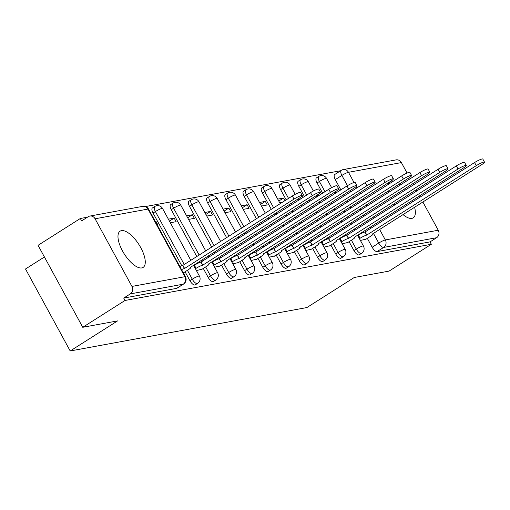 <?xml version="1.0" encoding="UTF-8"?>
<svg xmlns="http://www.w3.org/2000/svg" width="510" height="510" viewBox="0 0 510 510"><rect width="100%" height="100%" fill="white"/><g stroke="black" fill="none" stroke-linecap="round" stroke-linejoin="round"><path stroke-width="0.76" d="M349.095 241.695L353.94 250.588A5.502 2.231 57.6 0 0 358.887 254.936A5.502 2.231 57.6 0 0 359.231 254.809L361.564 253.323A5.502 2.231 -122.4 0 1 361.22 253.457A5.502 2.231 -122.4 0 1 356.28 249.103L351.428 240.21M330.869 245.036L335.72 253.929A5.502 2.231 57.6 0 0 340.661 258.283A5.502 2.231 57.6 0 0 341.005 258.149L343.338 256.664A5.502 2.231 -122.4 0 1 343 256.798A5.502 2.231 -122.4 0 1 338.053 252.45L333.208 243.557M312.643 248.383L317.494 257.276A5.502 2.231 57.6 0 0 322.435 261.624A5.502 2.231 57.6 0 0 322.779 261.49L325.119 260.011A5.502 2.231 -122.4 0 1 324.774 260.145A5.502 2.231 -122.4 0 1 319.834 255.79L314.982 246.897M294.423 251.723L299.268 260.616A5.502 2.231 57.6 0 0 304.215 264.97A5.502 2.231 57.6 0 0 304.559 264.837L306.892 263.351A5.502 2.231 -122.4 0 1 306.548 263.485A5.502 2.231 -122.4 0 1 301.608 259.131L296.756 250.238M276.197 255.064L281.048 263.957A5.502 2.231 57.6 0 0 285.989 268.311A5.502 2.231 57.6 0 0 286.333 268.177L288.666 266.698A5.502 2.231 -122.4 0 1 288.328 266.826A5.502 2.231 -122.4 0 1 283.381 262.478L278.536 253.585M257.971 258.411L262.822 267.304A5.502 2.231 57.6 0 0 267.763 271.651A5.502 2.231 57.6 0 0 268.107 271.524L270.447 270.039A5.502 2.231 -122.4 0 1 270.102 270.173A5.502 2.231 -122.4 0 1 265.162 265.818L260.31 256.925M239.751 261.751L244.596 270.644A5.502 2.231 57.6 0 0 249.543 274.998A5.502 2.231 57.6 0 0 249.887 274.865L252.22 273.379A5.502 2.231 -122.4 0 1 251.876 273.513A5.502 2.231 -122.4 0 1 246.936 269.165L242.084 260.266M221.525 265.092L226.376 273.991A5.502 2.231 57.6 0 0 231.317 278.339A5.502 2.231 57.6 0 0 231.661 278.205L233.994 276.726A5.502 2.231 -122.4 0 1 233.656 276.853A5.502 2.231 -122.4 0 1 228.709 272.506L223.864 263.613M203.299 268.438L208.15 277.332A5.502 2.231 57.6 0 0 213.091 281.679A5.502 2.231 57.6 0 0 213.435 281.552L215.775 280.066A5.502 2.231 -122.4 0 1 215.43 280.2A5.502 2.231 -122.4 0 1 210.49 275.846L205.638 266.953M185.079 271.779L189.924 280.672A5.502 2.231 57.6 0 0 194.871 285.026A5.502 2.231 57.6 0 0 195.215 284.892L197.548 283.407A5.502 2.231 -122.4 0 1 197.204 283.541A5.502 2.231 -122.4 0 1 192.264 279.193L187.412 270.3M121.456 230.641A21.471 8.702 57.6 0 0 120.118 231.157A21.471 8.702 57.6 0 0 123.363 252.456A21.471 8.702 57.6 0 0 141.786 267.922A21.471 8.702 57.6 0 0 143.125 267.406A21.471 8.702 57.6 0 0 139.88 246.1A21.471 8.702 57.6 0 0 121.456 230.641M393.478 181.12A21.471 8.702 57.6 0 0 391.546 181.095A21.471 8.702 57.6 0 0 390.207 181.611A21.471 8.702 57.6 0 0 388.371 184.359M388.512 190.88A21.471 8.702 57.6 0 0 388.843 192.283M390.762 197.67A21.471 8.702 57.6 0 0 391.336 198.925M394.007 203.834A21.471 8.702 57.6 0 0 394.74 204.988M398.049 209.495A21.471 8.702 57.6 0 0 398.935 210.547M403.002 214.57A21.471 8.702 57.6 0 0 411.876 218.376A21.471 8.702 57.6 0 0 413.215 217.866A21.471 8.702 57.6 0 0 414.585 207.219M340.654 170.735L145.465 206.544M87.465 217.183L80.331 218.49L81.638 220.881L88.224 216.699A5.502 4.966 -100.4 0 1 89.836 216.068A5.502 4.966 -100.4 0 1 95.077 218.784L131.95 286.422L184.875 276.713L147.996 209.074L95.077 218.784M44.421 256.989L25.5 268.993L70.195 350.969L117.568 320.905L82.754 327.292L125.026 300.466L431.332 244.277L389.06 271.11L354.246 277.491L306.873 307.555L70.195 350.969M82.754 327.292L38.059 245.316L80.331 218.49M412.673 201.826A21.471 8.702 57.6 0 0 412.099 200.577M409.428 195.661A21.471 8.702 57.6 0 0 408.701 194.514M405.393 190A21.471 8.702 57.6 0 0 404.506 188.949M400.446 184.92A21.471 8.702 57.6 0 0 399.317 184.021M422.847 201.973L438.256 230.233A5.502 4.966 79.6 0 1 436.617 237.711L430.032 241.887L377.107 251.596A5.502 2.231 -122.4 0 1 372.166 247.248L367.315 238.348M364.012 232.292L363.528 231.4M360.85 226.491L360.2 225.292M357.523 220.384L356.866 219.185M354.189 214.276L353.538 213.072M350.861 208.163L350.204 206.964M347.527 202.056L346.876 200.857M344.199 195.948L343.542 194.75M340.865 189.841L335.293 179.609L341.878 175.427A5.502 2.231 -122.4 0 1 341.26 170.353L334.675 174.535A5.502 2.231 57.6 0 0 335.293 179.609M401.383 162.594L348.464 172.303A5.502 4.966 -100.4 0 0 343.217 169.588L396.136 159.879A5.502 4.966 79.6 0 1 401.383 162.594L407.082 173.056M409.517 177.525L410.18 178.742M412.858 183.651L413.514 184.849M416.192 189.758L416.842 190.957M419.52 195.865L420.176 197.07M430.032 241.887L431.332 244.277M123.726 298.076L176.645 288.367A5.502 2.231 57.6 0 0 176.989 288.233L183.574 284.057A5.502 2.231 -122.4 0 1 183.23 284.191L130.311 293.894L123.726 298.076L125.026 300.466M130.311 293.894A5.502 4.966 -100.4 0 0 131.95 286.422M183.364 272.939L183.836 272.57M157.303 225.139L157.915 225.025L155.964 221.442L155.461 221.761M196.388 270.549L202.062 269.223M170.327 222.749L176.141 221.684L174.184 218.101L169.435 221.11M214.614 267.208L220.282 265.882M188.553 219.408L194.367 218.344L192.41 214.755L187.661 217.77M232.84 263.861L238.508 262.542M206.779 216.061L212.587 214.997L210.636 211.414L205.887 214.429M251.06 260.521L256.734 259.195M224.999 212.721L230.813 211.656L228.856 208.074L224.107 211.083M269.286 257.18L274.954 255.854M243.225 209.38L249.039 208.316L247.082 204.727L242.333 207.742M287.512 253.833L293.18 252.514M261.452 206.034L267.259 204.969L265.308 201.386L260.559 204.395M305.739 250.493L311.406 249.167M284.956 200.653L283.528 198.039L278.779 201.055M323.958 247.146L329.626 245.826M303.176 197.313L302.277 195.655M342.184 243.805L347.852 242.48M321.402 193.972L320.503 192.315M345.793 235.633L345.302 234.74M342.631 229.838L341.974 228.633M339.297 223.724L338.64 222.526M335.969 217.617L335.312 216.418M332.635 211.51L331.978 210.305M329.307 205.402L328.65 204.198M325.973 199.289L325.323 198.09M322.645 193.182L317.067 182.95L319.4 181.471A5.502 2.231 -122.4 0 1 318.788 176.39L316.455 177.875A5.502 2.231 57.6 0 0 317.067 182.95M327.567 238.98L327.082 238.087M324.405 233.178L323.748 231.98M321.07 227.071L320.42 225.866M317.743 220.958L317.086 219.759M314.415 214.85L313.758 213.652M311.081 208.743L310.424 207.544M307.753 202.636L307.096 201.431M304.419 196.522L298.841 186.297L301.18 184.811A5.502 2.231 -122.4 0 1 300.568 179.737L298.229 181.216A5.502 2.231 57.6 0 0 298.841 186.297M309.34 242.32L308.856 241.428M306.178 236.519L305.528 235.32M302.851 230.412L302.194 229.213M299.517 224.304L298.866 223.099M296.189 218.197L295.532 216.992M292.855 212.083L292.204 210.885M289.527 205.976L288.87 204.778M286.193 199.869L280.621 189.637L282.954 188.152A5.502 2.231 -122.4 0 1 282.342 183.077L280.003 184.563A5.502 2.231 57.6 0 0 280.621 189.637M291.121 245.661L290.63 244.774M287.959 239.866L287.302 238.661M284.625 233.752L283.968 232.554M281.297 227.645L280.64 226.446M277.963 221.538L277.306 220.339M274.635 215.43L273.978 214.226M271.301 209.317L262.395 192.978L264.728 191.499A5.502 2.231 -122.4 0 1 264.116 186.424L261.783 187.903A5.502 2.231 57.6 0 0 262.395 192.978M272.895 249.007L272.41 248.115M269.733 243.206L269.076 242.008M266.398 237.099L265.748 235.894M263.071 230.992L262.414 229.787M259.737 224.878L259.086 223.68M256.409 218.771L244.169 196.324L246.508 194.839A5.502 2.231 -122.4 0 1 245.897 189.765L243.557 191.25A5.502 2.231 57.6 0 0 244.169 196.324M254.668 252.348L254.184 251.455M251.506 246.547L250.856 245.348M248.179 240.44L247.522 239.241M244.845 234.332L244.194 233.134M241.517 228.225L225.949 199.665L228.282 198.186A5.502 2.231 -122.4 0 1 227.67 193.105L225.331 194.59A5.502 2.231 57.6 0 0 225.949 199.665M236.449 255.695L235.958 254.802M233.287 249.894L232.63 248.695M229.953 243.786L229.296 242.581M226.625 237.673L207.723 203.012L210.056 201.526A5.502 2.231 -122.4 0 1 209.444 196.452L207.111 197.931A5.502 2.231 57.6 0 0 207.723 203.012M218.223 259.035L217.738 258.143M215.061 253.234L214.404 252.036M211.726 247.127L189.497 206.352L191.837 204.867A5.502 2.231 -122.4 0 1 191.224 199.792L188.885 201.278A5.502 2.231 57.6 0 0 189.497 206.352M199.996 262.376L199.512 261.49M196.834 256.581L171.277 209.693L173.61 208.214A5.502 2.231 -122.4 0 1 172.998 203.133L170.659 204.618A5.502 2.231 57.6 0 0 171.277 209.693M181.777 265.723L153.051 213.04L155.384 211.554A5.502 2.231 -122.4 0 1 154.772 206.48L152.439 207.959A5.502 2.231 57.6 0 0 153.051 213.04M360.411 240.465L366.078 239.139M283.528 198.039L277.72 199.11M265.308 201.386L259.494 202.451M247.082 204.727L241.275 205.791M228.856 208.074L223.048 209.138M210.636 211.414L204.822 212.479M192.41 214.755L186.603 215.826M174.184 218.101L168.376 219.166M155.964 221.442L155.352 221.557M339.628 190.625L338.723 188.974M279.678 202.693L282.585 202.158M297.897 199.353L300.811 198.817M316.123 196.006L319.03 195.47M334.35 192.665L337.257 192.13M183.339 272.888L188.247 269.764A5.502 0.816 151.4 0 0 190.746 267.559A5.502 0.816 151.4 0 0 190.16 267.501L299.389 198.103A6.33 0.937 151.4 0 0 302.258 195.566A6.33 0.937 151.4 0 0 294.015 199.085L184.435 268.547A5.502 0.816 151.4 0 0 181.56 269.631M179.871 266.526A5.502 0.816 -28.6 0 1 182.746 265.442L292.319 195.98A6.33 0.937 -28.6 0 1 300.568 192.455L302.258 195.566M184.614 268.515L182.918 265.41M201.431 269.624L206.473 266.424A5.502 0.816 151.4 0 0 208.972 264.218A5.502 0.816 151.4 0 0 208.386 264.154L317.615 194.756A6.33 0.937 151.4 0 0 320.484 192.219A6.33 0.937 151.4 0 0 312.241 195.744L202.661 265.206A5.502 0.816 151.4 0 0 196.076 268.33L194.38 265.226A5.502 0.816 -28.6 0 1 200.965 262.102L310.545 192.64A6.33 0.937 -28.6 0 1 318.788 189.114L320.484 192.219M193.717 265.646L194.38 265.226M195.413 268.751L196.076 268.33M202.84 265.174L201.144 262.07M219.657 266.284L224.7 263.083A5.502 0.816 151.4 0 0 227.192 260.878A5.502 0.816 151.4 0 0 226.612 260.814L335.835 191.416A6.33 0.937 151.4 0 0 338.71 188.878A6.33 0.937 151.4 0 0 330.461 192.404L220.887 261.866A5.502 0.816 151.4 0 0 214.302 264.99L212.606 261.879A5.502 0.816 -28.6 0 1 219.192 258.755L328.772 189.293A6.33 0.937 -28.6 0 1 337.014 185.774L338.71 188.878M211.943 262.306L212.606 261.879M213.639 265.41L214.302 264.99M221.059 261.834L219.364 258.723M237.877 262.937L242.919 259.737A5.502 0.816 151.4 0 0 245.418 257.531A5.502 0.816 151.4 0 0 244.832 257.474L354.061 188.075A6.33 0.937 151.4 0 0 356.93 185.538A6.33 0.937 151.4 0 0 348.687 189.057L239.107 258.519A5.502 0.816 151.4 0 0 232.522 261.643L230.832 258.538A5.502 0.816 -28.6 0 1 237.418 255.414L346.991 185.952A6.33 0.937 -28.6 0 1 355.24 182.427L356.93 185.538M230.163 258.959L230.832 258.538M231.859 262.07L232.522 261.643M239.286 258.487L237.59 255.382M256.103 259.596L261.145 256.396A5.502 0.816 151.4 0 0 263.644 254.19A5.502 0.816 151.4 0 0 263.058 254.127L372.287 184.728A6.33 0.937 151.4 0 0 375.156 182.191A6.33 0.937 151.4 0 0 366.913 185.716L257.333 255.178A5.502 0.816 151.4 0 0 250.748 258.302L249.052 255.198A5.502 0.816 -28.6 0 1 255.637 252.074L365.217 182.612A6.33 0.937 -28.6 0 1 373.46 179.087L375.156 182.191M248.389 255.618L249.052 255.198M250.085 258.723L250.748 258.302M257.512 255.147L255.816 252.042M274.329 256.256L279.372 253.056A5.502 0.816 151.4 0 0 281.864 250.844A5.502 0.816 151.4 0 0 281.284 250.786L390.507 181.388A6.33 0.937 151.4 0 0 393.382 178.851A6.33 0.937 151.4 0 0 385.133 182.376L275.559 251.838A5.502 0.816 151.4 0 0 268.974 254.962L267.278 251.851A5.502 0.816 -28.6 0 1 273.864 248.727L383.443 179.265A6.33 0.937 -28.6 0 1 391.686 175.746L393.382 178.851M266.615 252.278L267.278 251.851M268.311 255.382L268.974 254.962M275.731 251.8L274.042 248.695M292.549 252.909L297.591 249.709A5.502 0.816 151.4 0 0 300.09 247.503A5.502 0.816 151.4 0 0 299.504 247.439L408.733 178.047A6.33 0.937 151.4 0 0 411.602 175.504A6.33 0.937 151.4 0 0 403.359 179.029L293.779 248.491A5.502 0.816 151.4 0 0 287.194 251.615L285.504 248.51A5.502 0.816 -28.6 0 1 292.09 245.386L401.663 175.924A6.33 0.937 -28.6 0 1 409.912 172.399L411.602 175.504M284.835 248.931L285.504 248.51M286.531 252.036L287.194 251.615M293.958 248.459L292.262 245.355M310.775 249.569L315.817 246.368A5.502 0.816 151.4 0 0 318.316 244.162A5.502 0.816 151.4 0 0 317.73 244.099L426.959 174.701A6.33 0.937 151.4 0 0 429.828 172.163A6.33 0.937 151.4 0 0 421.585 175.689L312.005 245.151A5.502 0.816 151.4 0 0 305.42 248.274L303.724 245.17A5.502 0.816 -28.6 0 1 310.309 242.04L419.889 172.578A6.33 0.937 -28.6 0 1 428.132 169.059L429.828 172.163M303.061 245.59L303.724 245.17M304.757 248.695L305.42 248.274M312.184 245.119L310.488 242.008M329.001 246.228L334.044 243.021A5.502 0.816 151.4 0 0 336.536 240.816A5.502 0.816 151.4 0 0 335.956 240.758L445.179 171.36A6.33 0.937 151.4 0 0 448.054 168.823A6.33 0.937 151.4 0 0 439.805 172.342L330.231 241.804A5.502 0.816 151.4 0 0 323.646 244.934L321.95 241.823A5.502 0.816 -28.6 0 1 328.536 238.699L438.115 169.237A6.33 0.937 -28.6 0 1 446.358 165.712L448.054 168.823M321.287 242.244L321.95 241.823M322.983 245.355L323.646 244.934M330.403 241.772L328.714 238.667M347.221 242.881L352.263 239.681A5.502 0.816 151.4 0 0 354.762 237.475A5.502 0.816 151.4 0 0 354.176 237.411L463.405 168.013A6.33 0.937 151.4 0 0 466.274 165.476A6.33 0.937 151.4 0 0 458.031 169.001L348.451 238.463A5.502 0.816 151.4 0 0 341.866 241.587L340.176 238.482A5.502 0.816 -28.6 0 1 346.762 235.359L456.335 165.897A6.33 0.937 -28.6 0 1 464.584 162.371L466.274 165.476M339.513 238.903L340.176 238.482M341.203 242.008L341.866 241.587M348.63 238.431L346.934 235.327M365.447 239.541L370.489 236.34A5.502 0.816 151.4 0 0 372.988 234.135A5.502 0.816 151.4 0 0 372.402 234.071L481.631 164.673A6.33 0.937 151.4 0 0 484.5 162.135A6.33 0.937 151.4 0 0 476.257 165.661L366.677 235.123A5.502 0.816 151.4 0 0 360.092 238.246L358.396 235.135A5.502 0.816 -28.6 0 1 364.981 232.012L474.561 162.55A6.33 0.937 -28.6 0 1 482.804 159.031L484.5 162.135M357.733 235.563L358.396 235.135M359.429 238.667L360.092 238.246M366.856 235.091L365.16 231.98M353.94 250.588L356.28 249.103A5.502 0.816 -28.6 0 1 362.865 245.979A5.502 0.816 151.4 0 1 363.451 246.043L357.542 235.199M335.72 253.929L338.053 252.45A5.502 0.816 -28.6 0 1 344.639 249.32A5.502 0.816 151.4 0 1 345.225 249.384L339.316 238.546M317.494 257.276L319.834 255.79A5.502 0.816 -28.6 0 1 326.419 252.667A5.502 0.816 151.4 0 1 326.999 252.724L321.09 241.887M299.268 260.616L301.608 259.131A5.502 0.816 -28.6 0 1 308.193 256.007A5.502 0.816 151.4 0 1 308.779 256.071L302.863 245.227M281.048 263.957L283.381 262.478A5.502 0.816 -28.6 0 1 289.967 259.354A5.502 0.816 151.4 0 1 290.553 259.411L284.644 248.574M262.822 267.304L265.162 265.818A5.502 0.816 -28.6 0 1 271.747 262.695A5.502 0.816 151.4 0 1 272.327 262.758L266.418 251.915M244.596 270.644L246.936 269.165A5.502 0.816 -28.6 0 1 253.521 266.035A5.502 0.816 151.4 0 1 254.107 266.099L248.191 255.261M226.376 273.991L228.709 272.506A5.502 0.816 -28.6 0 1 235.295 269.382A5.502 0.816 151.4 0 1 235.881 269.439L229.972 258.602M208.15 277.332L210.49 275.846A5.502 0.816 -28.6 0 1 217.075 272.722A5.502 0.816 151.4 0 1 217.655 272.786L211.746 261.942M189.924 280.672L192.264 279.193A5.502 0.816 -28.6 0 1 198.849 276.063A5.502 0.816 151.4 0 1 199.435 276.127L193.519 265.289M372.166 247.248L378.751 243.066L373.441 233.331M370.77 228.423L370.113 227.224M367.436 222.315L366.786 221.11M364.108 216.202L363.451 215.003M360.774 210.094L360.124 208.896M357.446 203.987L356.79 202.789M354.112 197.88L353.462 196.675M350.784 191.766L350.128 190.568M347.457 185.665L341.878 175.427A5.502 0.816 151.4 0 1 348.464 172.303L354.017 182.491M356.216 186.526L356.943 187.858M359.62 192.767L360.27 193.972M362.948 198.874L363.604 200.079M366.282 204.988L366.932 206.187M369.61 211.095L370.266 212.294M372.944 217.203L373.594 218.407M376.272 223.316L376.928 224.515M379.599 229.423L385.337 239.942L438.256 230.233M348.298 234.46L347.642 233.261M344.964 228.352L344.307 227.154M341.636 222.245L340.98 221.04M338.302 216.132L337.652 214.933M334.974 210.024L334.318 208.826M331.64 203.917L330.99 202.719M328.312 197.81L327.656 196.605M324.978 191.696L319.4 181.471A5.502 0.816 151.4 0 1 325.986 178.347A5.502 0.816 151.4 0 1 326.572 178.404A5.502 5.502 0 0 0 318.788 176.39M330.072 237.807L329.415 236.602M326.738 231.693L326.088 230.494M323.41 225.586L322.753 224.387M320.082 219.478L319.426 218.274M316.748 213.371L316.092 212.166M313.42 207.258L312.764 206.059M310.086 201.15L309.43 199.952M306.759 195.043L301.18 184.811A5.502 0.816 151.4 0 1 307.766 181.688A5.502 0.816 151.4 0 1 308.346 181.751A5.502 5.502 0 0 0 300.568 179.737M311.846 241.147L311.196 239.949M308.518 235.04L307.861 233.835M305.184 228.926L304.534 227.728M301.856 222.819L301.2 221.62M298.522 216.712L297.872 215.513M295.194 210.605L294.538 209.4M291.86 204.491L291.21 203.292M288.532 198.384L282.954 188.152A5.502 0.816 151.4 0 1 289.54 185.028A5.502 0.816 151.4 0 1 290.126 185.092A5.502 5.502 0 0 0 282.342 183.077M293.626 244.488L292.969 243.289M290.292 238.38L289.635 237.182M286.964 232.273L286.308 231.068M283.63 226.166L282.974 224.961M280.302 220.052L279.646 218.854M276.968 213.945L276.318 212.746M273.64 207.838L264.728 191.499A5.502 0.816 151.4 0 1 271.314 188.375A5.502 0.816 151.4 0 1 271.9 188.432A5.502 5.502 0 0 0 264.116 186.424M275.4 247.834L274.743 246.63M272.066 241.721L271.416 240.522M268.738 235.614L268.081 234.415M265.404 229.506L264.754 228.308M262.076 223.399L261.42 222.194M258.748 217.285L246.508 194.839A5.502 0.816 151.4 0 1 253.094 191.715A5.502 0.816 151.4 0 1 253.674 191.779A5.502 5.502 0 0 0 245.897 189.765M257.174 251.175L256.524 249.976M253.846 245.068L253.19 243.869M250.512 238.96L249.862 237.756M247.184 232.847L246.528 231.648M243.85 226.74L228.282 198.186A5.502 0.816 151.4 0 1 234.868 195.056A5.502 0.816 151.4 0 1 235.454 195.12A5.502 5.502 0 0 0 227.67 193.105M238.954 254.515L238.297 253.317M235.62 248.408L234.963 247.21M232.292 242.301L231.636 241.102M228.958 236.194L210.056 201.526A5.502 0.816 151.4 0 1 216.642 198.403A5.502 0.816 151.4 0 1 217.228 198.46A5.502 5.502 0 0 0 209.444 196.452M220.728 257.862L220.071 256.664M217.394 251.755L216.744 250.55M214.066 245.641L191.837 204.867A5.502 0.816 151.4 0 1 198.422 201.743A5.502 0.816 151.4 0 1 199.002 201.807A5.502 5.502 0 0 0 191.224 199.792M202.502 261.203L201.845 260.004M199.174 255.096L173.61 208.214A5.502 0.816 151.4 0 1 180.196 205.09A5.502 0.816 151.4 0 1 180.782 205.147A5.502 5.502 0 0 0 172.998 203.133M184.276 264.55L155.384 211.554A5.502 0.816 151.4 0 1 161.97 208.431A5.502 0.816 151.4 0 1 162.556 208.494A5.502 5.502 0 0 0 154.772 206.48M176.645 288.367L183.23 284.191A5.502 4.966 79.6 0 0 184.875 276.713A5.502 0.816 -28.6 0 1 185.455 276.777L148.582 209.138A5.502 5.502 0 0 0 142.755 206.359L89.836 216.068M377.107 251.596L383.692 247.414A5.502 2.231 -122.4 0 1 378.751 243.066A5.502 0.816 151.4 0 1 385.337 239.942A5.502 4.966 79.6 0 1 383.692 247.414L436.617 237.711M142.755 206.359A5.502 4.966 -100.4 0 1 147.996 209.074A5.502 0.816 -28.6 0 1 148.582 209.138M184.435 268.547L182.746 265.442M294.015 199.085L292.319 195.98M202.661 265.206L200.965 262.102M312.241 195.744L310.545 192.64M220.887 261.866L219.192 258.755M330.461 192.404L328.772 189.293M239.107 258.519L237.418 255.414M348.687 189.057L346.991 185.952M257.333 255.178L255.637 252.074M366.913 185.716L365.217 182.612M275.559 251.838L273.864 248.727M385.133 182.376L383.443 179.265M293.779 248.491L292.09 245.386M403.359 179.029L401.663 175.924M312.005 245.151L310.309 242.04M421.585 175.689L419.889 172.578M330.231 241.804L328.536 238.699M439.805 172.342L438.115 169.237M348.451 238.463L346.762 235.359M458.031 169.001L456.335 165.897M366.677 235.123L364.981 232.012M476.257 165.661L474.561 162.55M162.556 208.494L190.848 260.38M197.548 283.407A5.502 5.502 0 0 0 199.435 276.127M180.782 205.147L205.74 250.926M208.418 255.835L209.068 257.034M215.775 280.066A5.502 5.502 0 0 0 217.655 272.786M199.002 201.807L220.632 241.479M223.31 246.381L223.966 247.586M226.638 252.495L227.294 253.693M233.994 276.726A5.502 5.502 0 0 0 235.881 269.439M217.228 198.46L235.524 232.024M238.202 236.933L238.858 238.132M241.536 243.04L242.186 244.239M244.864 249.148L245.52 250.353M252.22 273.379A5.502 5.502 0 0 0 254.107 266.099M235.454 195.12L250.423 222.57M253.094 227.479L253.75 228.684M256.428 233.586L257.078 234.791M259.756 239.7L260.412 240.898M263.09 245.807L263.74 247.006M270.447 270.039A5.502 5.502 0 0 0 272.327 262.758M253.674 191.779L265.315 213.123M267.992 218.031L268.642 219.23M271.32 224.139L271.977 225.337M274.648 230.246L275.304 231.444M277.982 236.353L278.638 237.558M281.31 242.467L281.966 243.665M288.666 266.698A5.502 5.502 0 0 0 290.553 259.411M271.9 188.432L280.207 203.668M282.884 208.577L283.534 209.776M286.212 214.684L286.869 215.889M289.546 220.792L290.196 221.997M292.874 226.905L293.53 228.104M296.208 233.013L296.858 234.211M299.536 239.12L300.192 240.325M306.892 263.351A5.502 5.502 0 0 0 308.779 256.071M290.126 185.092L295.169 194.342M297.776 199.123L298.433 200.328M301.104 205.237L301.761 206.435M304.438 211.344L305.095 212.542M307.766 217.451L308.423 218.65M311.1 223.558L311.75 224.763M314.428 229.672L315.084 230.871M317.762 235.779L318.412 236.978M325.119 260.011A5.502 5.502 0 0 0 326.999 252.724M308.346 181.751L313.389 190.995M316.002 195.783L316.653 196.981M319.33 201.89L319.987 203.095M322.664 207.997L323.315 209.202M325.992 214.111L326.649 215.309M329.32 220.218L329.976 221.416M332.654 226.325L333.31 227.53M335.982 232.433L336.638 233.637M343.338 256.664A5.502 5.502 0 0 0 345.225 249.384M326.572 178.404L331.615 187.654M334.222 192.442L334.879 193.641M337.556 198.549L338.206 199.748M340.884 204.657L341.541 205.855M344.218 210.764L344.868 211.969M347.546 216.877L348.202 218.076M350.88 222.985L351.53 224.183M354.208 229.092L354.864 230.29M361.564 253.323A5.502 5.502 0 0 0 363.451 246.043M343.217 169.588A5.502 5.502 0 0 0 341.26 170.353M183.574 284.057A5.502 5.502 0 0 0 185.455 276.777M190.746 267.559L190.536 267.183M208.972 264.218L208.762 263.836M227.192 260.878L226.988 260.495M245.418 257.531L245.208 257.155M263.644 254.19L263.434 253.808M281.864 250.844L281.66 250.467M300.09 247.503L299.886 247.12M318.316 244.162L318.106 243.78M336.536 240.816L336.332 240.44M354.762 237.475L354.558 237.093M372.988 234.135L372.778 233.752"/></g></svg>
